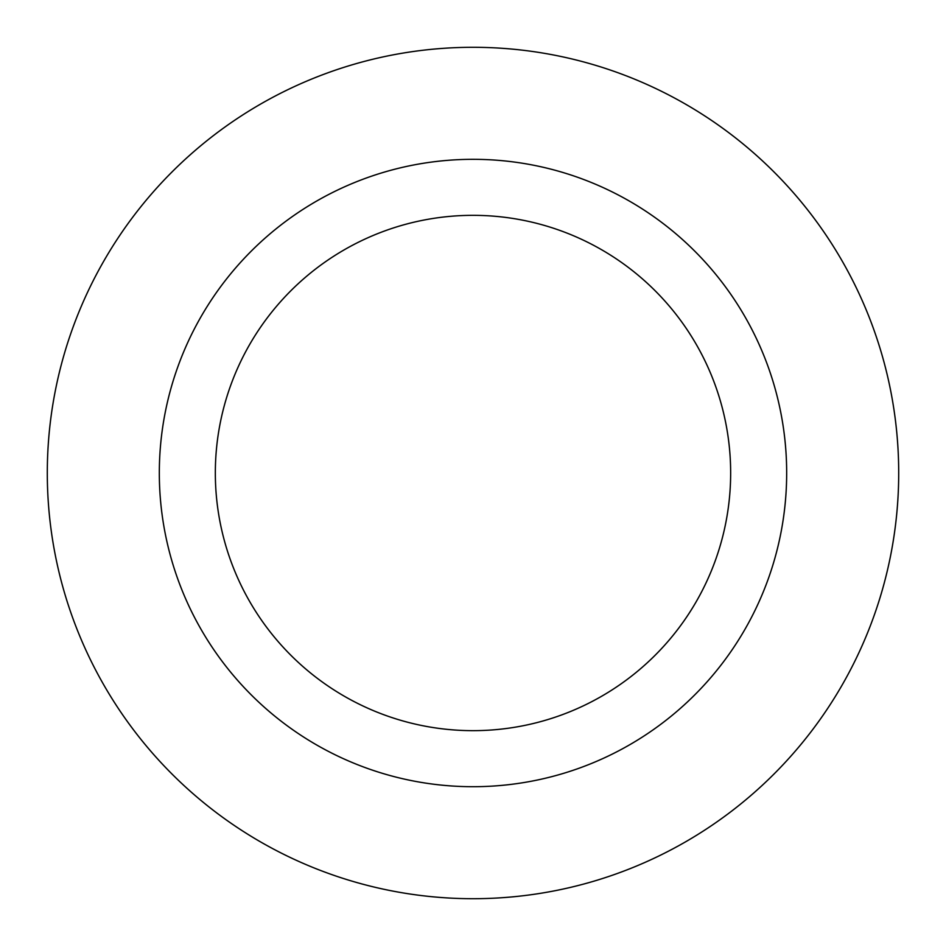 <?xml version="1.0" encoding="UTF-8"?>
<svg xmlns="http://www.w3.org/2000/svg" width="946" height="946" viewBox="0 0 946 946"><rect width="100%" height="100%" fill="white"/><g stroke="black" fill="none" stroke-linecap="round" stroke-linejoin="round"><path stroke-width="1.42" d="M167.891 545.818A313.67 313.67 0 0 1 436.343 161.47A313.67 313.67 0 0 1 786.67 473A313.67 313.67 0 0 1 167.891 545.818M730.655 473A257.655 257.655 0 0 0 344.167 249.862A257.655 257.655 0 0 0 344.167 696.138A257.655 257.655 0 0 0 730.655 473M898.7 473A425.7 425.7 0 0 0 260.15 104.332A425.7 425.7 0 0 0 260.15 841.668A425.7 425.7 0 0 0 898.7 473"/></g></svg>
